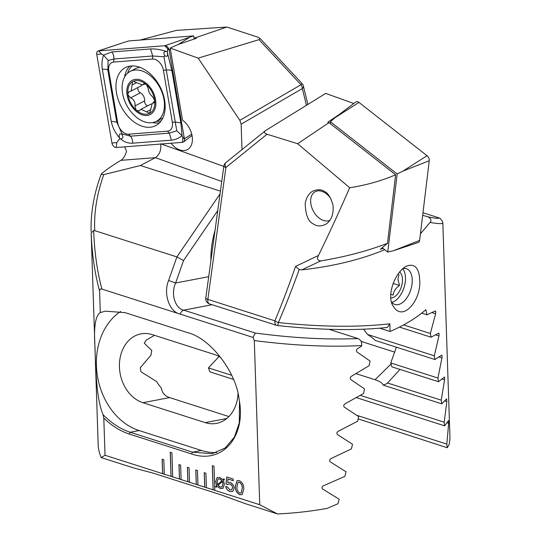 <?xml version="1.0" encoding="UTF-8"?>
<svg xmlns="http://www.w3.org/2000/svg" width="541" height="541" viewBox="0 0 541 541"><rect width="100%" height="100%" fill="white"/><g stroke="black" fill="none" stroke-linecap="round" stroke-linejoin="round"><path stroke-width="0.81" d="M339.261 114.482L327.772 122.198L329.009 122.645L395.62 174.784L387.498 243.288L380.364 249.367L383.048 248.4M422.974 212.748L438.961 217.861C439.319 218.726 435.694 218.402 428.08 216.894L422.67 215.298M419.654 279.636C421.764 299.146 403.762 321.489 394.2 307.531C384.543 296.874 396.512 267.781 408.928 265.401C415.562 264.366 419.14 269.114 419.654 279.636M442.822 222.858C443.025 224.021 438.765 223.886 430.048 222.459L420.431 233.813M301.756 269.871L299.2 269.526C292.35 288.583 285.405 306.26 278.372 322.564A5.369 2.13 -157.3 0 1 274.909 320.84C281.881 304.137 288.759 285.993 295.542 266.409L318.48 255.474C316.668 258.733 317.452 260.539 320.82 260.89L301.756 269.871A171.747 75.294 -1.9 0 0 384.705 249.699M278.372 322.564C320.996 327.014 358.162 327.42 389.851 323.795L387.342 327.44C356.438 330.788 319.846 330.152 277.567 325.547A5.369 0.514 96.4 0 0 278.372 322.564M435.39 310.953L426.883 314.808L425.889 309.655A171.747 75.294 -1.9 0 1 390.108 331.491L389.851 323.795M435.18 310.98C435.782 310.96 435.924 311.887 435.62 313.766L430.379 333.486L431.055 337.212L438.737 333.094M438.548 333.128C439.076 333.08 439.211 334 438.947 335.9L434.308 355.816L434.937 359.522L441.74 355.126M441.584 355.173C442.038 355.085 442.153 356.005 441.936 357.926L437.933 378.044L438.508 381.736L444.398 377.043M444.262 377.097C444.634 376.982 444.736 377.895 444.574 379.843L441.24 400.171L441.754 403.843L446.663 398.839M446.562 398.906L446.825 401.632L444.208 422.19L444.668 425.848L448.523 420.506M448.455 420.58L448.658 423.285L446.819 444.1L447.218 447.732L448.942 445.04A171.747 75.294 -1.9 0 0 449.896 435.897L442.829 222.939L442.585 221.458L440.083 218.348L438.961 217.861M428.08 216.894C431.062 218.611 431.718 220.464 430.048 222.459M320.82 260.89C345.293 256.847 367.515 250.977 387.498 243.288M324.35 191.44C327.988 192.921 330.862 197.492 332.965 205.147C333.885 214.385 331.302 220.884 325.195 224.637C320.428 226.429 316.661 226.28 313.895 224.204C308.417 222.053 305.523 215.108 305.212 203.375C306.389 197.249 309.006 193.123 313.05 191C317.824 189.215 321.591 189.364 324.35 191.44M318.48 255.474C328.935 234.057 339.335 211.477 349.689 187.741L297.645 143.73L267.058 134.222C264.191 133.181 263.67 131.984 265.503 130.624L325.682 93.41L353.706 103.459L352.813 104.203M267.058 134.222L225.901 167.487A5.369 3.057 -128.9 0 1 225.78 162.692L265.503 130.624M447.218 447.732L358.176 418.89M390.108 331.491L379.802 328.191M426.883 314.808L421.71 313.151M233.469 379.39L209.928 371.863L208.468 367.887L219.085 356.478M400.015 369.429L387.532 383.001A35.422 19.834 45.5 0 1 383.136 385.104C382.514 383.069 379.816 381.283 375.041 379.741L356.079 373.675M394.815 352.171L361.09 341.391M363.599 329.199L367.596 334.48A35.422 19.834 45.5 0 1 375.373 340.478L434.937 359.522M396.377 347.194L390.751 362.957A35.422 19.834 45.5 0 1 391.792 366.798L438.508 381.736M299.2 269.526L295.542 266.409M434.308 355.816L367.596 334.48M437.933 378.044L390.751 362.957M441.24 400.171L387.532 383.001M441.754 403.843L383.136 385.104M430.379 333.486L403.6 324.925M431.055 337.212L399.441 327.102M444.208 422.19L360.407 395.397M444.668 425.848L356.505 397.655M446.819 444.1L356.688 415.278M231.676 375.305L208.468 367.887M391.603 302.088A18.786 10.658 107.7 0 0 394.876 304.468A18.786 10.658 107.7 0 0 406.717 298.071A18.786 10.658 107.7 0 0 412.235 279.798A18.786 10.658 107.7 0 0 406.318 268.688A18.786 10.658 107.7 0 0 403.255 268.492M329.009 122.645L297.645 143.73M349.689 187.741C366.203 185.171 381.513 180.856 395.62 174.784M329.976 220.295A16.102 10.732 62.2 0 1 317.614 216.765A16.102 10.732 62.2 0 1 310.892 204.004A16.102 10.732 62.2 0 1 310.656 201.577A16.102 10.732 62.2 0 1 317.567 190.912A16.102 10.732 62.2 0 1 330.774 198.493M330.226 123.598L330.45 121.772L334.906 117.782L355.707 102.012A4.294 2.861 62.2 0 1 358.953 102.411L427.032 155.7A4.294 2.861 62.2 0 1 429.25 160.738L419.64 240.42A4.294 2.861 62.2 0 1 418.152 242.537L393.368 250.754L419.64 240.42M330.45 121.772L397.162 173.992L402.984 171.071L427.032 155.7M397.162 173.992L387.741 252.072L393.368 250.754M387.741 252.072L382.237 247.771M116.525 93.032A32.737 21.823 -117.8 0 0 155.808 125.586A32.737 21.823 -117.8 0 0 159.872 86.452A32.737 21.823 -117.8 0 0 125.316 67.639A32.737 21.823 -117.8 0 0 116.525 93.032M113.617 62.059A10.732 7.155 -117.8 0 0 108.795 70.939L117.722 122.963A10.732 7.155 -117.8 0 0 128.657 134.188L167.507 131.165A10.732 7.155 -117.8 0 0 172.336 122.286L163.409 70.256A10.732 7.155 -117.8 0 0 152.467 59.037L113.617 62.059L113.881 59.01L108.126 60.403L107.848 70.107L108.795 70.939M108.126 60.403L103.541 55.141L111.737 51.977L150.587 48.954C155.199 48.697 160.44 49.535 166.317 51.469C163.734 51.51 163.22 52.95 164.775 55.791C167.203 57.021 168.068 55.939 167.352 52.531L171.923 70.837L180.843 122.868L182.08 135.717C178.618 138.34 175.068 139.828 171.436 140.173L132.586 143.196C128.075 143.399 124.038 141.925 120.474 138.773C123.057 138.733 123.571 137.292 122.016 134.452C119.588 133.221 118.729 134.303 119.439 137.712C115.165 132.822 112.44 127.358 111.25 121.312L102.33 69.282C101.559 64.42 101.965 59.706 103.541 55.141L101.532 54.032L98.678 50.874A4.294 2.861 -117.8 0 0 98.191 50.976A4.294 2.861 -117.8 0 0 96.744 54.425L111.94 143.007A4.294 2.861 -117.8 0 0 116.315 147.497L182.452 142.351A4.294 2.861 -117.8 0 0 183.494 141.958A4.294 2.861 -117.8 0 0 184.38 138.794L169.191 50.218A4.294 2.861 -117.8 0 0 164.816 45.728L98.678 50.874L122.969 42.753L98.191 50.976M194.178 39.033L193.637 35.895L164.816 45.728L169.191 50.218L170.415 49.447M193.637 35.895L128.826 40.94L122.969 42.753M167.352 52.531L167.669 48.886M102.33 69.282A7.513 2.455 -9.7 0 1 107.848 70.107L116.768 122.131L122.05 133.884L130.442 136.163L169.292 133.14L176.779 130.827L182.08 135.717L182.865 137.468L184.38 138.794L191.737 134.141M119.439 137.712L119.635 138.841L120.474 138.773M119.635 138.841L116.728 142.614L116.315 147.497M167.162 51.402L166.317 51.469M176.779 130.827L163.97 56.764L152.724 55.987L152.467 59.037M164.775 55.791L163.97 56.764M122.05 133.884L122.016 134.452M178.963 464.591L179.443 479.055L181.127 479.59L180.647 465.132L178.963 464.591M181.127 479.59L189.546 482.281L189.066 467.823L187.382 467.282L187.862 481.747L189.546 482.22M189.546 482.281L197.965 484.979L197.485 470.514L195.801 469.973L196.282 484.438L197.965 484.919M197.965 484.979L206.385 487.671L205.905 473.206L204.221 472.665L204.701 487.13L206.385 487.61M206.385 487.671L214.804 490.362L214.006 466.254L212.322 465.72L213.12 489.821L214.804 490.302M214.804 490.362L259.741 504.726L277.506 513.95A171.747 75.294 -1.9 0 0 327.156 508.371L337.976 503.759L339.153 499.208L322.679 489.064C321.496 487.793 321.821 486.657 323.66 485.662L344.894 476.364L346.01 471.786L330.314 461.892C329.178 460.662 329.483 459.519 331.241 458.477L351.447 448.847L352.509 444.256L337.53 434.585C336.441 433.382 336.732 432.239 338.402 431.157L357.662 421.223L358.669 416.611L344.36 407.163C343.312 405.98 343.589 404.837 345.192 403.714L363.559 393.496L364.512 388.871L350.832 379.62C349.831 378.463 350.095 377.314 351.623 376.164L369.145 365.669L370.051 361.03L356.972 351.975C356.012 350.832 356.262 349.675 357.723 348.499L361.496 346.24L361.645 345.53C329.07 347.254 293.29 345.598 254.297 340.553L259.741 504.726M99.591 291.085C94.831 273.76 92.017 254.378 91.159 232.941L98.171 444.594A171.747 75.294 -1.9 0 0 101.214 457.578L105.035 455.265L103.804 418.071C111.737 425.767 120.21 431.082 129.211 434.024L191.521 453.946C222.682 464.726 246.216 436.114 239.196 399.846L238.98 398.595C235.91 371.322 209.901 337.99 187.497 332.593L125.187 312.671L105.448 311.149L100.301 312.576L99.591 291.085C99.591 289.327 100.362 288.657 101.911 289.083L253.053 337.415L254.297 340.553M105.035 455.265L164.288 474.207L163.808 459.742L162.124 459.208L162.604 473.666L164.281 474.146M164.288 474.207L172.707 476.898L171.91 452.797L170.226 452.256L171.024 476.364L172.701 476.837M172.707 476.898L181.127 479.529M227.802 482.437L229.884 482.376C232.427 483.309 233.847 485.243 234.138 488.178L232.745 491.478L229.979 491.58C227.666 490.795 226.26 489.064 225.746 486.386L227.362 486.9L229.884 489.896L231.649 489.848L232.522 487.813C232.339 485.859 231.399 484.574 229.702 483.972L227.416 484.452L225.989 483.999L226.733 476.966L233.212 479.035L233.266 480.706L227.957 479.008L227.768 482.457M227.917 484.053L227.416 484.452M217.157 486.291L216.143 487.292L215.595 486.711L216.637 485.493L215.656 481.591L217.124 477.608L219.91 477.534L222.987 479.745L223.893 478.731L224.447 479.461L223.487 480.516L224.4 484.391L222.926 488.388L220.194 488.449L217.157 486.291L220.194 488.449M243.775 489.037L242.138 494.636L239.785 494.717C236.667 492.979 235.186 490.187 235.355 486.345L236.992 480.712L239.318 480.624C242.463 482.369 243.944 485.169 243.775 489.037M241.983 149.593L241.137 124.18L239.846 120.345L198.202 58.13L170.178 48.075L178.165 44.47L196.403 38.276L193.989 37.924M179.626 313.936C169.103 311.413 163.139 293.29 168.616 280.481L176.887 256.914L94.77 230.662C93.85 212.816 96.853 194.138 103.764 174.615L140.43 165.532L220.417 191.108M91.104 231.636L91.104 231.636C90.604 212.85 93.945 193.746 101.12 174.324L101.945 173.377C106.908 169.245 113.238 164.897 120.941 160.339C123.531 158.601 125.397 155.544 126.526 151.169L124.917 147.47M103.804 418.071L103.02 414.649C96.224 398.183 95.669 368.509 94.979 346.923C93.62 327.055 95.399 315.606 100.301 312.576M103.764 174.615L101.12 174.324M91.159 232.941L93.667 230.642C94.472 252.228 97.224 271.71 101.911 289.083M94.77 230.662L93.667 230.642M160.738 143.778C161.34 150.134 159.554 154.76 155.395 157.654L140.43 165.532M215.048 230.371A62.797 35.618 107.7 0 0 210.922 260.485M140.072 40.061L176.4 30.384L226.875 27.05L257.482 37.025L259.89 38.262L259.004 39.655L198.202 58.13M220.038 193.915L176.887 256.914L183.521 260.559L175.642 283.004C170.564 293.533 175.014 308.465 183.737 310.155L255.298 333.04C292.505 338.017 326.744 339.856 358.02 338.565C360.766 339.768 361.97 342.088 361.645 345.53M259.89 38.262L302.054 83.537L300.992 84.734L259.004 39.655M101.214 457.578L133.228 467.816L153.59 473.267L220.951 494.805L245.492 503.712L277.506 513.95M103.02 414.649C111.75 423.4 120.812 429.27 130.212 432.259L192.522 452.181L212.173 453.723L225.293 447.88L234.415 437.074L239.291 422.9L239.487 401.72M329.023 329.3L358.02 338.565M154.503 335.339L146.219 340.093L144.285 343.19L151.771 350.46A35.422 27.875 -100.8 0 0 151.013 355.146L140.247 367.799L140.985 371.741L156.694 381.642A35.422 27.875 -100.8 0 0 161.367 388.066C162.084 392.854 164.829 396.026 169.604 397.594L228.904 416.556M220.836 357.506A35.422 27.875 -100.8 0 0 214.554 354.538L152.244 334.615A35.422 27.875 -100.8 0 0 140.924 333.871A35.422 27.875 -100.8 0 0 119.426 366.798A35.422 27.875 -100.8 0 0 142.925 402.707L205.235 422.629A35.422 27.875 -100.8 0 0 216.556 423.373A35.422 27.875 -100.8 0 0 238.02 393.713M120.657 311.46A64.406 50.678 -100.8 0 0 97.312 375.332A64.406 50.678 -100.8 0 0 139.111 430.555L201.421 450.484A64.406 50.678 -100.8 0 0 216.758 452.486M253.053 337.415L255.298 333.04M168.616 280.481L175.642 283.004L208.704 276.674M171.084 143.23A17.711 11.807 -117.8 0 0 187.348 149.62A17.711 11.807 -117.8 0 0 192.4 138.712A17.711 11.807 -117.8 0 0 182.54 120.17L170.178 48.075M195.173 37.829L226.875 27.05M216.197 487.238L215.595 486.711M215.663 486.67L216.637 485.493M216.704 485.46L215.656 481.591M215.717 481.551L217.157 477.588M223.906 478.751L222.987 479.745M222.96 488.367L220.261 488.415M219.971 478.961L218.077 479.028L217.11 482.051L217.57 484.54L222.121 480.618L219.971 478.961L218.111 479.008M222.013 486.907L223.014 483.999L222.567 481.416L217.989 485.351L220.146 486.968L221.979 486.927L222.946 484.033L222.5 481.456M217.57 484.54L222.053 480.651L219.903 479.001M232.779 491.465L229.979 491.58M230.047 491.539C227.734 490.761 226.321 489.03 225.813 486.345M231.683 489.828L232.522 487.813M232.589 487.772C232.407 485.818 231.467 484.533 229.769 483.931L229.702 483.972M229.769 483.931L227.484 484.418M227.463 484.411L225.989 483.999M226.057 483.958L226.794 476.986M233.266 480.645L227.957 479.008M242.172 494.616L239.785 494.717M239.852 494.677C236.728 492.939 235.254 490.146 235.423 486.305L235.355 486.345M235.423 486.305L237.026 480.692M241.164 492.986L242.226 488.476C242.483 485.757 241.556 483.681 239.453 482.261L238.06 482.322M239.386 482.295L238.026 482.342L236.978 486.859C236.728 489.571 237.648 491.634 239.744 493.054L241.137 493.007L242.158 488.516C242.415 485.798 241.489 483.722 239.386 482.295L239.453 482.261M212.39 465.74L213.188 489.781M170.293 452.276L171.091 476.323M162.192 459.228L162.665 473.632M195.869 469.994L196.349 484.398M204.288 472.692L204.769 487.089M187.45 467.302L187.93 481.706M179.03 464.611L179.511 479.015M129.955 103.439A19.32 12.876 -117.8 0 0 154.834 109.167A19.32 12.876 -117.8 0 0 139.193 79.581A19.32 12.876 -117.8 0 0 129.955 103.439M136.67 110.479L139.186 110.749L140.964 109.329L149.722 113.292A17.981 11.983 -117.8 0 1 136.67 110.479L136.034 109.924A17.981 11.983 -117.8 0 1 128.041 94.912L127.899 93.728A17.981 11.983 -117.8 0 1 132.531 81.725L133.289 81.319L132.531 81.725L131.213 90.996L129.096 91.652L127.899 93.728M145.935 84.274A17.981 11.983 -117.8 0 0 133.289 81.319L142.547 84.957L143.331 84.24L145.935 84.274L146.577 84.829A17.981 11.983 -117.8 0 1 154.692 100.443L152.515 96.602C149.952 94.513 148.525 91.814 148.227 88.501L146.577 84.829M154.537 102.107L152.285 103.29L149.729 113.292A17.981 11.983 -117.8 0 0 154.692 100.443L153.292 103.054L153.867 102.925M128.041 94.912L130.651 97.874C134.019 99.53 135.446 102.235 134.939 105.975L136.034 109.924M143.771 83.828L144.379 83.686M152.285 103.297L154.32 102.513M156.403 121.306A28.179 18.779 -117.8 0 0 159.899 87.622A28.179 18.779 -117.8 0 0 130.158 71.432A28.179 18.779 -117.8 0 0 126.695 105.184A28.179 18.779 -117.8 0 0 156.403 121.306L161.529 118.607A28.179 18.779 -117.8 0 0 162.956 117.728M139.936 67.327A28.179 18.779 -117.8 0 0 135.284 68.734L130.158 71.432M151.453 104.034A6.296 4.193 -117.8 0 0 150.432 104.345L140.964 109.329M147.727 105.772A3.598 2.394 62.2 0 1 144.582 100.896A6.296 4.193 -117.8 0 0 140.295 92.795A3.598 2.394 62.2 0 1 138.05 87.405M131.22 91.003L140.694 86.012A6.296 4.193 -117.8 0 0 141.634 85.221M391.819 302.365A18.786 10.658 107.7 0 0 396.668 299.619A18.786 10.658 107.7 0 0 405.452 277.296A18.786 10.658 107.7 0 0 404.966 273.678A18.786 10.658 107.7 0 0 402.802 268.87M390.852 297.915A13.958 7.912 107.7 0 0 402.463 279.129A13.958 7.912 107.7 0 0 399.684 272.022M398.981 274.436L397.946 279.541L399.508 285.479C395.701 288.103 393.577 291.295 393.124 295.061L390.778 294.311M393.07 283.416L399.508 285.479M225.78 162.692A5.369 5.369 0 0 0 223.839 166.134A5.369 1.305 -172.2 0 0 225.901 167.487L207.845 299.396L274.909 320.84A5.369 3.043 107.7 0 0 276.532 325.33A5.369 5.369 0 0 0 277.567 325.547M375.041 379.741L391.075 363.971M205.783 298.044A5.369 5.369 0 0 0 209.462 303.886A5.369 3.043 107.7 0 1 207.845 299.396A5.369 1.305 -172.2 0 1 205.783 298.044L223.839 166.134M438.947 335.9L435.755 334.879M441.936 357.926L439.15 357.033M444.574 379.843L442.207 379.085M435.62 313.766L432.049 312.624M446.825 401.632L444.918 401.023M448.658 423.285L447.251 422.839M402.984 171.071L429.25 160.738M334.906 117.782L358.953 102.411M189.107 37.606L178.388 44.396M152.636 122.584A32.737 21.823 -117.8 0 0 159.541 122.787M129.732 66.151A32.737 21.823 -117.8 0 0 124.525 77.153M156.484 121.258A31.601 21.058 -117.8 0 0 161.096 120.934M132.139 65.914A31.601 21.058 -117.8 0 0 127.575 73.238M182.865 137.468L182.452 142.351M101.532 54.032L96.744 54.425M116.728 142.614L111.94 143.007M150.587 48.954L152.724 55.987L113.881 59.01A7.513 5.383 -94.4 0 0 111.737 51.977M171.923 70.837A7.513 2.455 -9.7 0 0 166.405 70.012L163.409 70.256M180.843 122.868L175.325 122.043L172.336 122.286M171.436 140.173L169.292 133.14L167.507 131.165M132.586 143.196A7.513 5.383 -94.4 0 0 130.442 136.163L128.657 134.188M111.25 121.312L116.768 122.131L117.722 122.963M221.742 181.451L155.395 157.654L120.941 160.339M223.805 166.398L161.333 143.994M217.752 210.571L183.521 260.559M306.436 105.312L302.338 88.541L241.137 124.18M239.846 120.345L300.992 84.734A5.369 3.74 59.8 0 1 302.338 88.541A5.369 3.239 166.3 0 0 303.345 85.918A5.369 5.369 0 0 0 302.054 83.537M212.099 304.725L183.737 310.155A5.369 3.043 -72.3 0 0 180.221 314.125M129.211 434.024L130.212 432.259L139.111 430.555M191.521 453.946L192.522 452.181L201.421 450.484M169.604 397.594L142.925 402.707M226.794 418.497L205.235 422.629M150.777 109.62L146.652 111.791M144.582 100.896L134.939 105.975M140.295 92.795L130.651 97.874M136.535 82.699L132.396 84.876M209.462 303.886L276.532 325.33M192.035 135.487L183.494 141.958M307.863 104.427L303.345 85.918M144.853 83.747L142.547 84.957"/></g></svg>
